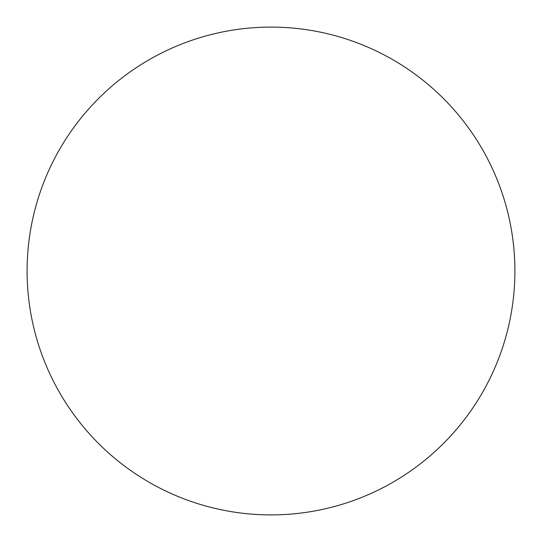<?xml version="1.0" encoding="UTF-8"?>
<svg xmlns="http://www.w3.org/2000/svg" width="542" height="542" viewBox="0 0 542 542"><rect width="100%" height="100%" fill="white"/><g stroke="black" fill="none" stroke-linecap="round" stroke-linejoin="round"><path stroke-width="0.41" stroke-dasharray="2.71 2.03" d="M473.749 406.568L473.796 406.507C482.692 393.187 490.205 379.129 496.337 364.339C502.461 349.543 507.088 334.292 510.212 318.581C513.335 302.876 514.9 287.016 514.9 271A243.9 243.9 0 0 0 271 27.1A243.9 243.9 0 0 0 27.1 271A243.9 243.9 0 0 0 271 514.9A243.9 243.9 0 0 0 514.9 271C514.9 254.984 513.335 239.124 510.212 223.419C507.088 207.708 502.461 192.457 496.337 177.661C490.205 162.871 482.692 148.813 473.796 135.493M406.568 68.251L406.507 68.204C393.187 59.308 379.129 51.795 364.339 45.664C349.543 39.539 334.292 34.912 318.581 31.788C302.876 28.665 287.016 27.1 271 27.1C254.984 27.1 239.124 28.665 223.419 31.788C207.708 34.912 192.457 39.539 177.661 45.664C162.871 51.795 148.813 59.308 135.493 68.204M68.251 135.432L68.204 135.493C59.308 148.813 51.795 162.871 45.664 177.661C39.539 192.457 34.912 207.708 31.788 223.419C28.665 239.124 27.1 254.984 27.1 271C27.1 287.016 28.665 302.876 31.788 318.581C34.912 334.292 39.539 349.543 45.664 364.339C51.795 379.129 59.308 393.187 68.204 406.507M135.432 473.749L135.493 473.796C148.813 482.692 162.871 490.205 177.661 496.337C192.457 502.461 207.708 507.088 223.419 510.212C239.124 513.335 254.984 514.9 271 514.9C287.016 514.9 302.876 513.335 318.581 510.212C334.292 507.088 349.543 502.461 364.339 496.337C379.129 490.205 393.187 482.692 406.507 473.796"/><path stroke-width="0.81" d="M27.1 271A243.9 243.9 0 0 1 271 27.1A243.9 243.9 0 0 1 514.9 271A243.9 243.9 0 0 1 271 514.9A243.9 243.9 0 0 1 27.1 271C27.1 287.016 28.665 302.876 31.788 318.581C34.912 334.292 39.539 349.543 45.664 364.339C51.795 379.129 59.308 393.187 68.204 406.507C77.099 419.82 87.215 432.137 98.536 443.464C109.863 454.785 122.18 464.901 135.493 473.796C148.813 482.692 162.871 490.205 177.661 496.337C192.457 502.461 207.708 507.088 223.419 510.212C239.124 513.335 254.984 514.9 271 514.9C287.016 514.9 302.876 513.335 318.581 510.212C334.292 507.088 349.543 502.461 364.339 496.337C379.129 490.205 393.187 482.692 406.507 473.796C419.82 464.901 432.137 454.785 443.464 443.464C454.785 432.137 464.901 419.82 473.796 406.507C482.692 393.187 490.205 379.129 496.337 364.339C502.461 349.543 507.088 334.292 510.212 318.581C513.335 302.876 514.9 287.016 514.9 271C514.9 254.984 513.335 239.124 510.212 223.419C507.088 207.708 502.461 192.457 496.337 177.661C490.205 162.871 482.692 148.813 473.796 135.493C464.901 122.18 454.785 109.863 443.464 98.536C432.137 87.215 419.82 77.099 406.507 68.204C393.187 59.308 379.129 51.795 364.339 45.664C349.543 39.539 334.292 34.912 318.581 31.788C302.876 28.665 287.016 27.1 271 27.1C254.984 27.1 239.124 28.665 223.419 31.788C207.708 34.912 192.457 39.539 177.661 45.664C162.871 51.795 148.813 59.308 135.493 68.204C122.18 77.099 109.863 87.215 98.536 98.536C87.215 109.863 77.099 122.18 68.204 135.493C59.308 148.813 51.795 162.871 45.664 177.661C39.539 192.457 34.912 207.708 31.788 223.419C28.665 239.124 27.1 254.984 27.1 271M473.796 135.493C464.901 122.18 454.785 109.863 443.464 98.536C432.137 87.215 419.82 77.099 406.507 68.204M135.493 68.204C122.18 77.099 109.863 87.215 98.536 98.536C87.215 109.863 77.099 122.18 68.204 135.493M68.204 406.507C77.099 419.82 87.215 432.137 98.536 443.464C109.863 454.785 122.18 464.901 135.493 473.796M406.507 473.796C419.82 464.901 432.137 454.785 443.464 443.464C454.785 432.137 464.901 419.82 473.796 406.507"/></g></svg>
